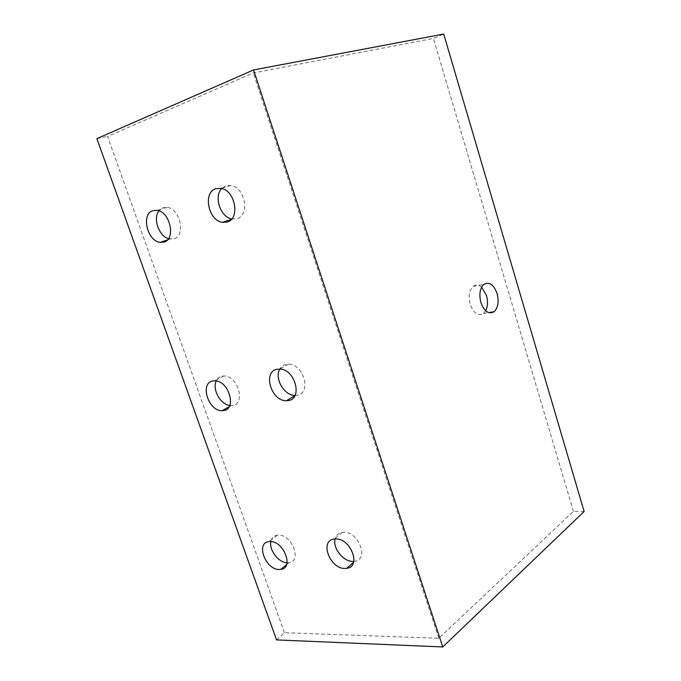 <?xml version="1.0" encoding="UTF-8"?>
<svg xmlns="http://www.w3.org/2000/svg" width="681" height="681" viewBox="0 0 681 681"><rect width="100%" height="100%" fill="white"/><g stroke="black" fill="none" stroke-linecap="round" stroke-linejoin="round"><path stroke-width="0.51" stroke-dasharray="3.4 2.55" d="M276.537 639.91L284.428 632.7L438.785 638.284L573.428 511.388L584.128 511.499M284.428 632.7L107.547 136.481L253.306 72.952L433.405 38.417L443.706 34.05M96.872 138.618L107.547 136.481M438.785 638.284L253.306 72.952M287.033 562.77L288.957 562.676C302.517 561.348 291.672 533.768 278.044 535.121L277.286 535.181C273.822 535.76 271.693 537.888 270.885 541.574M229.735 405.45L232.493 405.442C246.13 404.199 237.933 375.503 223.964 376.006L222.202 376.15C219.503 376.695 217.52 378.313 216.269 380.977M168.454 238.639L173.936 238.742C185.964 235.924 180.278 208.675 167.228 207.347L163.023 207.671L158.903 210.821M353.779 561.357L354.639 561.255C369.553 559.62 358.325 530.763 343.258 532.219L342.322 532.304C338.542 532.942 336.142 535.172 335.137 538.977M295.018 395.423L296.814 395.295C311.847 393.89 303.964 363.833 288.514 364.156L286.309 364.318C283.449 364.897 281.27 366.497 279.789 369.119M231.736 218.967L236.937 218.763C250.072 215.647 245.169 187.36 230.978 185.47L225.76 185.802L221.7 188.518M573.428 511.388L433.405 38.417M481.603 287.229C478.632 284.735 475.823 284.471 473.15 286.42C469.192 290.378 468.205 296.363 470.196 304.39C473.653 313.286 478.053 316.316 483.408 313.464L485.664 310.732M473.15 286.42L483.816 284.411M483.408 313.464L488.669 312.605M277.286 535.181L268.986 541.616M288.957 562.676L286.522 564.677M231.191 405.544L229.071 406.753M223.964 376.006L214.796 380.832M170.199 239.031L167.347 239.984M167.228 207.347L157.098 210.344M342.322 532.304L334.32 539.054M354.639 561.255L353.567 562.217M288.514 364.156L279.602 369.111M232.306 219.069L231.353 219.393M230.978 185.47L221.044 188.373"/><path stroke-width="1.02" d="M442.752 646.95L276.537 639.91L96.872 138.618L253.562 69.939L442.752 646.95L584.128 511.499L443.706 34.05L253.562 69.939M497.113 293.596C493.699 284.539 489.264 281.474 483.816 284.411C479.884 288.395 478.913 294.439 480.914 302.543C484.37 311.523 488.771 314.588 494.1 311.728C498.1 307.752 499.113 301.717 497.113 293.596M269.744 541.548L268.986 541.616C255.188 542.714 265.82 570.397 279.61 569.486L280.81 569.393C294.43 568.124 283.424 540.263 269.744 541.548M213.025 380.968C199.363 382.748 208.326 411.469 222.176 410.669L223.479 410.566C237.175 409.366 228.825 380.381 214.796 380.832L213.025 380.968M152.876 210.667C140.822 214.081 147.275 241.363 160.222 242.368L163.976 242.078C176.038 239.269 170.207 211.723 157.098 210.344L152.876 210.667M335.265 538.969L334.32 539.054C319.083 540.391 330.038 569.41 345.318 568.439L346.808 568.312C361.798 566.745 350.409 537.581 335.265 538.969M277.388 369.264C262.27 371.273 271.089 401.424 286.446 400.709L288.072 400.59C303.173 399.228 295.137 368.838 279.602 369.111L277.388 369.264M215.8 188.697C202.58 192.485 208.403 220.865 222.525 222.346L227.182 222.049C240.367 218.933 235.32 190.314 221.044 188.373L215.8 188.697M270.885 541.574C268.901 549.993 278.529 562.676 287.033 562.77M216.269 380.977C212.029 389.268 220.448 404.557 229.735 405.45M158.903 210.821C152.765 218.439 158.869 236.069 168.454 238.639M335.137 538.977C332.481 548.162 343.582 562.021 353.15 561.391L353.779 561.357M279.789 369.119C274.128 378.278 284.258 395.772 295.018 395.423M221.7 188.518C213.57 196.554 220.423 217.137 231.736 218.967M485.664 310.732C487.8 306.407 488.073 301.334 486.481 295.494L481.603 287.229M488.669 312.605L494.1 311.728M286.522 564.677L280.81 569.393M229.071 406.753L222.176 410.669M167.347 239.984L160.222 242.368M353.567 562.217L346.808 568.312M294.941 395.576L286.446 400.709M231.353 219.393L222.525 222.346"/></g></svg>
